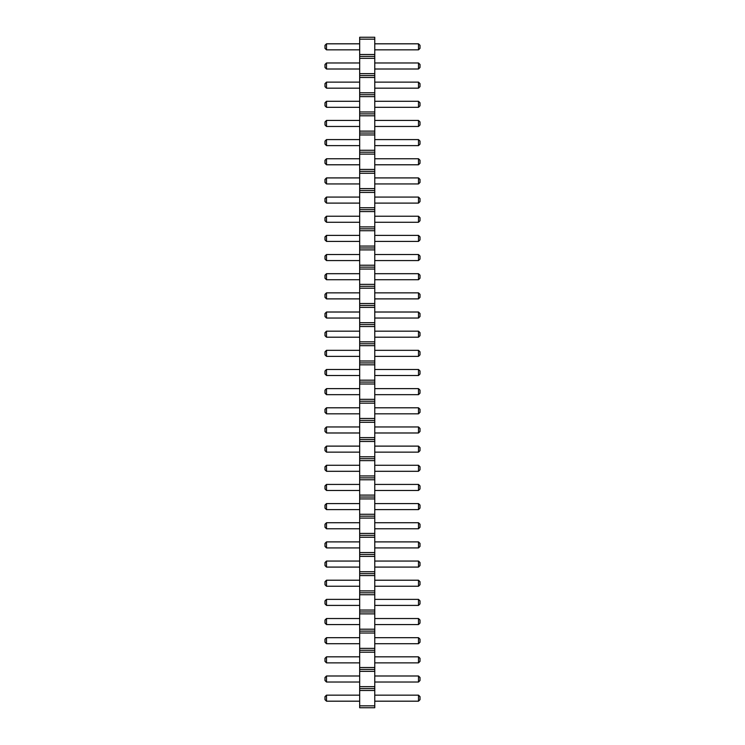 <?xml version="1.0" encoding="UTF-8"?>
<svg xmlns="http://www.w3.org/2000/svg" width="745" height="745" viewBox="0 0 745 745"><rect width="100%" height="100%" fill="white"/><g stroke="black" fill="none" stroke-linecap="round" stroke-linejoin="round"><path stroke-width="1.12" d="M359.677 39.168L374.763 39.168L374.763 37.25L359.677 37.25L359.677 58.324L374.763 58.324L374.763 707.75L359.677 707.75L359.677 705.832L374.763 705.832M359.677 56.406L374.763 56.406L374.763 58.324M359.677 58.324L359.677 705.832M359.677 54.487L374.763 54.487L374.763 56.406M359.677 73.653L374.763 73.653M374.763 39.168L374.763 54.487M359.677 690.513L374.763 690.513M359.677 688.594L374.763 688.594M359.677 686.676L374.763 686.676M359.677 671.347L374.763 671.347M359.677 669.438L374.763 669.438M359.677 667.52L374.763 667.52M359.677 652.192L374.763 652.192M359.677 650.283L374.763 650.283M359.677 648.364L374.763 648.364M359.677 633.036L374.763 633.036M359.677 631.117L374.763 631.117M359.677 629.208L374.763 629.208M359.677 613.88L374.763 613.88M359.677 611.962L374.763 611.962M359.677 610.053L374.763 610.053M359.677 594.724L374.763 594.724M359.677 592.806L374.763 592.806M359.677 590.887L374.763 590.887M359.677 575.568L374.763 575.568M359.677 573.65L374.763 573.65M359.677 571.732L374.763 571.732M359.677 556.413L374.763 556.413M359.677 554.494L374.763 554.494M359.677 552.576L374.763 552.576M359.677 537.247L374.763 537.247M359.677 535.338L374.763 535.338M359.677 533.42L374.763 533.42M359.677 518.092L374.763 518.092M359.677 516.183L374.763 516.183M359.677 514.264L374.763 514.264M359.677 498.936L374.763 498.936M359.677 497.017L374.763 497.017M359.677 495.108L374.763 495.108M359.677 479.78L374.763 479.78M359.677 477.862L374.763 477.862M359.677 475.953L374.763 475.953M359.677 460.624L374.763 460.624M359.677 458.706L374.763 458.706M359.677 456.787L374.763 456.787M359.677 441.468L374.763 441.468M359.677 439.55L374.763 439.55M359.677 437.632L374.763 437.632M359.677 422.313L374.763 422.313M359.677 420.394L374.763 420.394M359.677 418.476L374.763 418.476M359.677 403.147L374.763 403.147M359.677 401.238L374.763 401.238M359.677 399.32L374.763 399.32M359.677 383.992L374.763 383.992M359.677 382.083L374.763 382.083M359.677 380.164L374.763 380.164M359.677 364.836L374.763 364.836M359.677 362.917L374.763 362.917M359.677 361.008L374.763 361.008M359.677 345.68L374.763 345.68M359.677 343.762L374.763 343.762M359.677 341.853L374.763 341.853M359.677 326.524L374.763 326.524M359.677 324.606L374.763 324.606M359.677 322.687L374.763 322.687M359.677 307.368L374.763 307.368M359.677 305.45L374.763 305.45M359.677 303.532L374.763 303.532M359.677 288.213L374.763 288.213M359.677 286.294L374.763 286.294M359.677 284.376L374.763 284.376M359.677 269.047L374.763 269.047M359.677 267.138L374.763 267.138M359.677 265.22L374.763 265.22M359.677 249.892L374.763 249.892M359.677 247.983L374.763 247.983M359.677 246.064L374.763 246.064M359.677 230.736L374.763 230.736M359.677 228.817L374.763 228.817M359.677 226.908L374.763 226.908M359.677 211.58L374.763 211.58M359.677 209.662L374.763 209.662M359.677 207.753L374.763 207.753M359.677 192.424L374.763 192.424M359.677 190.506L374.763 190.506M359.677 188.587L374.763 188.587M359.677 173.268L374.763 173.268M359.677 171.35L374.763 171.35M359.677 169.432L374.763 169.432M359.677 154.113L374.763 154.113M359.677 152.194L374.763 152.194M359.677 150.276L374.763 150.276M359.677 134.947L374.763 134.947M359.677 133.038L374.763 133.038M359.677 131.12L374.763 131.12M359.677 115.792L374.763 115.792M359.677 113.883L374.763 113.883M359.677 111.964L374.763 111.964M359.677 96.636L374.763 96.636M359.677 94.717L374.763 94.717M359.677 92.808L374.763 92.808M359.677 77.48L374.763 77.48M359.677 75.562L374.763 75.562M359.677 522.739L326.496 522.739L326.496 528.773L359.677 528.773M359.677 503.583L326.496 503.583L326.496 509.617L359.677 509.617M359.677 484.427L326.496 484.427L326.496 490.461L359.677 490.461M359.677 426.95L326.496 426.95L326.496 432.985L359.677 432.985M359.677 446.115L326.496 446.115L326.496 452.15L359.677 452.15M359.677 471.306L326.496 471.306L326.496 465.271L359.677 465.271M359.677 547.929L326.496 547.929L326.496 541.894L359.677 541.894M359.677 675.994L326.496 675.994L326.496 682.029L359.677 682.029M359.677 656.839L326.496 656.839L326.496 662.873L359.677 662.873M359.677 637.683L326.496 637.683L326.496 643.717L359.677 643.717M359.677 580.215L326.496 580.215L326.496 586.25L359.677 586.25M359.677 599.371L326.496 599.371L326.496 605.406L359.677 605.406M359.677 618.527L326.496 618.527L326.496 624.561L359.677 624.561M359.677 561.05L326.496 561.05L326.496 567.085L359.677 567.085M359.677 701.185L326.496 701.185L326.496 695.15L359.677 695.15M359.677 350.327L326.496 350.327L326.496 356.361L359.677 356.361M359.677 369.483L326.496 369.483L326.496 375.517L359.677 375.517M359.677 388.639L326.496 388.639L326.496 394.673L359.677 394.673M359.677 407.794L326.496 407.794L326.496 413.829L359.677 413.829M359.677 235.383L326.496 235.383L326.496 241.417L359.677 241.417M359.677 254.539L326.496 254.539L326.496 260.573L359.677 260.573M359.677 273.694L326.496 273.694L326.496 279.729L359.677 279.729M359.677 312.015L326.496 312.015L326.496 318.05L359.677 318.05M359.677 298.885L326.496 298.885L326.496 292.85L359.677 292.85M359.677 337.206L326.496 337.206L326.496 331.171L359.677 331.171M359.677 177.915L326.496 177.915L326.496 183.95L359.677 183.95M359.677 197.071L326.496 197.071L326.496 203.106L359.677 203.106M359.677 222.261L326.496 222.261L326.496 216.227L359.677 216.227M359.677 49.85L326.496 49.85L326.496 43.815L359.677 43.815M359.677 69.006L326.496 69.006L326.496 62.971L359.677 62.971M359.677 88.161L326.496 88.161L326.496 82.127L359.677 82.127M359.677 158.75L326.496 158.75L326.496 164.785L359.677 164.785M359.677 139.594L326.496 139.594L326.496 145.629L359.677 145.629M359.677 101.283L326.496 101.283L326.496 107.317L359.677 107.317M359.677 120.439L326.496 120.439L326.496 126.473L359.677 126.473M374.763 522.739L418.504 522.739L418.504 528.773L420.012 527.264L420.012 524.247L418.504 522.739M374.763 528.773L418.504 528.773M374.763 503.583L418.504 503.583L418.504 509.617L420.012 508.109L420.012 505.091L418.504 503.583M374.763 509.617L418.504 509.617M374.763 484.427L418.504 484.427L418.504 490.461L420.012 488.953L420.012 485.936L418.504 484.427M374.763 490.461L418.504 490.461M374.763 426.95L418.504 426.95L418.504 432.985L420.012 431.476L420.012 428.459L418.504 426.95M374.763 432.985L418.504 432.985M374.763 446.115L418.504 446.115L418.504 452.15L420.012 450.641L420.012 447.624L418.504 446.115M374.763 452.15L418.504 452.15M374.763 471.306L418.504 471.306L420.012 469.797L420.012 466.78L418.504 465.271L418.504 471.306M374.763 465.271L418.504 465.271M374.763 547.929L418.504 547.929L420.012 546.42L420.012 543.403L418.504 541.894L418.504 547.929M374.763 541.894L418.504 541.894M374.763 675.994L418.504 675.994L418.504 682.029L420.012 680.52L420.012 677.503L418.504 675.994M374.763 682.029L418.504 682.029M374.763 656.839L418.504 656.839L418.504 662.873L420.012 661.364L420.012 658.347L418.504 656.839M374.763 662.873L418.504 662.873M374.763 637.683L418.504 637.683L418.504 643.717L420.012 642.209L420.012 639.191L418.504 637.683M374.763 643.717L418.504 643.717M374.763 580.215L418.504 580.215L418.504 586.25L420.012 584.741L420.012 581.724L418.504 580.215M374.763 586.25L418.504 586.25M374.763 599.371L418.504 599.371L418.504 605.406L420.012 603.897L420.012 600.88L418.504 599.371M374.763 605.406L418.504 605.406M374.763 618.527L418.504 618.527L418.504 624.561L420.012 623.053L420.012 620.036L418.504 618.527M374.763 624.561L418.504 624.561M374.763 561.05L418.504 561.05L418.504 567.085L420.012 565.576L420.012 562.559L418.504 561.05M374.763 567.085L418.504 567.085M374.763 701.185L418.504 701.185L420.012 699.676L420.012 696.659L418.504 695.15L418.504 701.185M374.763 695.15L418.504 695.15M374.763 350.327L418.504 350.327L418.504 356.361L420.012 354.853L420.012 351.836L418.504 350.327M374.763 356.361L418.504 356.361M374.763 369.483L418.504 369.483L418.504 375.517L420.012 374.009L420.012 370.991L418.504 369.483M374.763 375.517L418.504 375.517M374.763 388.639L418.504 388.639L418.504 394.673L420.012 393.164L420.012 390.147L418.504 388.639M374.763 394.673L418.504 394.673M374.763 407.794L418.504 407.794L418.504 413.829L420.012 412.32L420.012 409.303L418.504 407.794M374.763 413.829L418.504 413.829M374.763 235.383L418.504 235.383L418.504 241.417L420.012 239.909L420.012 236.891L418.504 235.383M374.763 241.417L418.504 241.417M374.763 254.539L418.504 254.539L418.504 260.573L420.012 259.064L420.012 256.047L418.504 254.539M374.763 260.573L418.504 260.573M374.763 273.694L418.504 273.694L418.504 279.729L420.012 278.22L420.012 275.203L418.504 273.694M374.763 279.729L418.504 279.729M374.763 312.015L418.504 312.015L418.504 318.05L420.012 316.541L420.012 313.524L418.504 312.015M374.763 318.05L418.504 318.05M374.763 298.885L418.504 298.885L420.012 297.376L420.012 294.359L418.504 292.85L418.504 298.885M374.763 292.85L418.504 292.85M374.763 337.206L418.504 337.206L420.012 335.697L420.012 332.68L418.504 331.171L418.504 337.206M374.763 331.171L418.504 331.171M374.763 177.915L418.504 177.915L418.504 183.95L420.012 182.441L420.012 179.424L418.504 177.915M374.763 183.95L418.504 183.95M374.763 197.071L418.504 197.071L418.504 203.106L420.012 201.597L420.012 198.58L418.504 197.071M374.763 203.106L418.504 203.106M374.763 222.261L418.504 222.261L420.012 220.753L420.012 217.736L418.504 216.227L418.504 222.261M374.763 216.227L418.504 216.227M374.763 49.85L418.504 49.85L420.012 48.341L420.012 45.324L418.504 43.815L418.504 49.85M374.763 43.815L418.504 43.815M374.763 69.006L418.504 69.006L420.012 67.497L420.012 64.48L418.504 62.971L418.504 69.006M374.763 62.971L418.504 62.971M374.763 88.161L418.504 88.161L420.012 86.653L420.012 83.636L418.504 82.127L418.504 88.161M374.763 82.127L418.504 82.127M374.763 158.75L418.504 158.75L418.504 164.785L420.012 163.276L420.012 160.259L418.504 158.75M374.763 164.785L418.504 164.785M374.763 139.594L418.504 139.594L418.504 145.629L420.012 144.12L420.012 141.103L418.504 139.594M374.763 145.629L418.504 145.629M374.763 101.283L418.504 101.283L418.504 107.317L420.012 105.809L420.012 102.791L418.504 101.283M374.763 107.317L418.504 107.317M374.763 120.439L418.504 120.439L418.504 126.473L420.012 124.964L420.012 121.947L418.504 120.439M374.763 126.473L418.504 126.473M326.496 522.739L324.988 524.247L324.988 527.264L326.496 528.773M326.496 503.583L324.988 505.091L324.988 508.109L326.496 509.617M326.496 490.461L324.988 488.953L324.988 485.936L326.496 484.427M326.496 426.95L324.988 428.459L324.988 431.476L326.496 432.985M326.496 452.15L324.988 450.641L324.988 447.624L326.496 446.115M326.496 465.271L324.988 466.78L324.988 469.797L326.496 471.306M326.496 541.894L324.988 543.403L324.988 546.42L326.496 547.929M326.496 675.994L324.988 677.503L324.988 680.52L326.496 682.029M326.496 662.873L324.988 661.364L324.988 658.347L326.496 656.839M326.496 637.683L324.988 639.191L324.988 642.209L326.496 643.717M326.496 586.25L324.988 584.741L324.988 581.724L326.496 580.215M326.496 605.406L324.988 603.897L324.988 600.88L326.496 599.371M326.496 618.527L324.988 620.036L324.988 623.053L326.496 624.561M326.496 561.05L324.988 562.559L324.988 565.576L326.496 567.085M326.496 695.15L324.988 696.659L324.988 699.676L326.496 701.185M326.496 356.361L324.988 354.853L324.988 351.836L326.496 350.327M326.496 375.517L324.988 374.009L324.988 370.991L326.496 369.483M326.496 394.673L324.988 393.164L324.988 390.147L326.496 388.639M326.496 413.829L324.988 412.32L324.988 409.303L326.496 407.794M326.496 241.417L324.988 239.909L324.988 236.891L326.496 235.383M326.496 254.539L324.988 256.047L324.988 259.064L326.496 260.573M326.496 273.694L324.988 275.203L324.988 278.22L326.496 279.729M326.496 318.05L324.988 316.541L324.988 313.524L326.496 312.015M326.496 292.85L324.988 294.359L324.988 297.376L326.496 298.885M326.496 331.171L324.988 332.68L324.988 335.697L326.496 337.206M326.496 183.95L324.988 182.441L324.988 179.424L326.496 177.915M326.496 203.106L324.988 201.597L324.988 198.58L326.496 197.071M326.496 216.227L324.988 217.736L324.988 220.753L326.496 222.261M326.496 43.815L324.988 45.324L324.988 48.341L326.496 49.85M326.496 62.971L324.988 64.48L324.988 67.497L326.496 69.006M326.496 82.127L324.988 83.636L324.988 86.653L326.496 88.161M326.496 158.75L324.988 160.259L324.988 163.276L326.496 164.785M326.496 139.594L324.988 141.103L324.988 144.12L326.496 145.629M326.496 101.283L324.988 102.791L324.988 105.809L326.496 107.317M326.496 126.473L324.988 124.964L324.988 121.947L326.496 120.439"/></g></svg>
